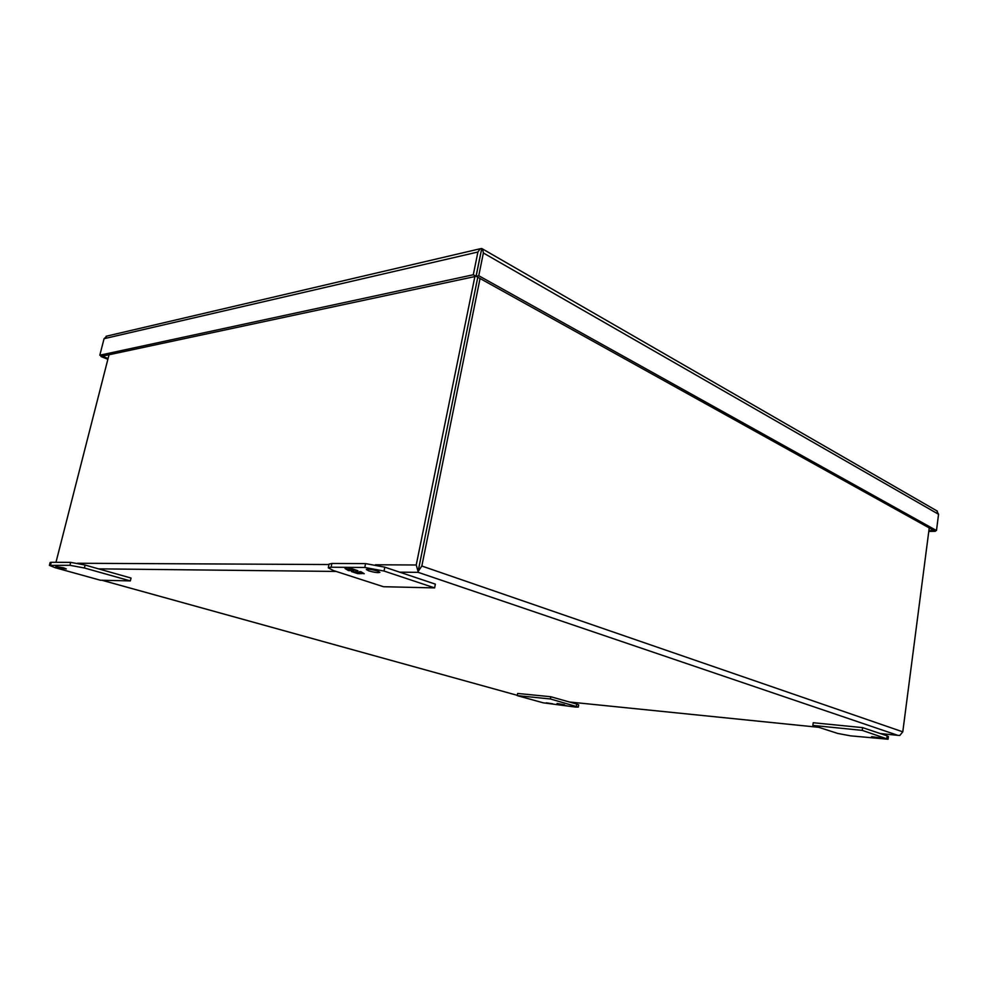 <?xml version="1.0" encoding="UTF-8"?>
<svg xmlns="http://www.w3.org/2000/svg" width="988" height="988" viewBox="0 0 988 988"><rect width="100%" height="100%" fill="white"/><g stroke="black" fill="none" stroke-linecap="round" stroke-linejoin="round"><path stroke-width="1.48" d="M481.724 248.643L480.897 252.718M928.881 530.667L934.006 530.568L476.105 276.307L481.749 248.544L482.576 248.976L483.379 252.99L478.76 275.738L476.105 276.307M480.662 253.595L476.043 276.307L102.295 356.199L108.075 358.521M107.062 336.044L104.061 338.699L99.813 355.211L102.295 356.199M104.061 338.699L477.92 252.014L480.205 248.754L481.687 248.531M483.379 252.99L938.563 514.279L936.698 510.759M928.782 531.408L935.303 531.297L934.006 530.581L936.476 530.531L478.76 275.738M935.401 530.556L935.303 531.297M101.147 355.742L100.949 356.507L102.307 356.211M100.949 356.507L107.877 359.274M476.043 276.307L473.289 274.763L99.813 355.211M477.92 252.014L473.289 274.763M938.563 514.279L936.476 530.531M552.7 703.802L546.241 702.826L552.7 703.802M517.243 695.626L517.638 693.453L550.81 696.738L576.745 704.074L578.696 704.889L578.313 707.075L575.794 707.099L543.19 702.814L517.243 695.626L550.415 698.973L578.313 707.075M550.81 696.738L550.415 698.973M559.702 704.555L567.075 705.864L559.702 704.555M564.481 704.79L557.059 703.468L564.481 704.79M880.506 737.9L871.552 736.678L880.506 737.9M850.594 735.85L888.051 739.234L862.252 730.379L812.852 725.402L837.775 733.454L850.594 735.85M888.051 739.234L888.41 736.554L887.138 735.862L862.623 727.625L813.235 722.734L812.852 725.402M862.252 730.379L862.623 727.625M368.808 570.891L366.338 569.533C368.005 568.89 371.71 569.372 377.453 570.978L379.886 572.324C378.219 572.966 374.526 572.484 368.808 570.891M328.288 567.828L329.09 564.086L331.882 563.456L365.585 563.605L384.826 567.174L435.362 584.143L434.609 587.897L383.505 586.724L333.364 570.533L328.288 567.828L331.079 567.223L364.77 567.47L384.023 571.039L434.609 587.897M357.915 570.706L351.469 568.582L348.813 568.569L350.085 569.335L345.047 568.532L348.517 570.607L350.098 570.619L346.887 569.57L352.469 570.644L353.939 570.656L350.728 569.607L353.111 569.631L357.915 570.706M351.469 571.57L357.829 573.645L360.472 573.67L359.237 572.929L364.239 573.719L360.879 571.669L359.286 571.657L362.473 572.694L360.077 572.67L355.421 571.607L358.607 572.657L351.469 571.57M353.049 569.1L350.728 569.607M350.74 569.52L349.814 568.569M349.283 569.063L346.887 569.57M346.986 569.1L346.059 568.545M359.595 573.139L357.829 573.645M357.94 573.126L356.433 572.632M363.362 573.188L361.559 573.682M361.67 573.164L360.163 572.67M58.675 567.73L55.834 566.581L63.467 567.779L66.295 568.927L58.675 567.73M69.926 565.297L49.4 565.383L55.118 567.692L100.381 580.228L130.342 580.907L84.375 567.989L69.926 565.297L70.667 562.37L51.253 562.283L50.129 562.53L49.4 565.383M130.342 580.907L131.046 578.054L85.116 565.062L70.667 562.37M419.097 566.519L477.784 277.245M899.796 735.455L897.833 735.331L899.796 735.455L902.785 731.836L929.239 527.913M418.085 571.521L419.196 566.013L418.085 571.521L421.827 566.025L480.057 278.505M477.797 277.245L419.196 566.013M55.97 562.308L109.026 354.766M418.072 571.521L416.232 564.988L474.882 276.554M576.745 704.074L576.362 706.259M887.138 735.862L886.792 738.542M384.023 571.039L384.826 567.174M365.585 563.605L364.77 567.47M331.882 563.456L331.079 567.223M50.524 565.148L51.253 562.283M84.375 567.989L85.116 565.062M399.646 572.151L418.183 572.348L897.833 735.331L880.234 733.541M818.731 727.304L569.421 701.999M421.827 566.025L902.785 731.836M77.422 563.259L328.992 564.543M375.452 564.778L416.232 564.988M98.504 568.853L336.216 571.447M101.974 580.265L517.292 695.33L102.023 580.265M480.205 248.754L106.124 336.253M937.402 511.166L482.576 248.976M569.471 702.011L818.78 727.316M880.283 733.553L897.993 735.356"/></g></svg>
